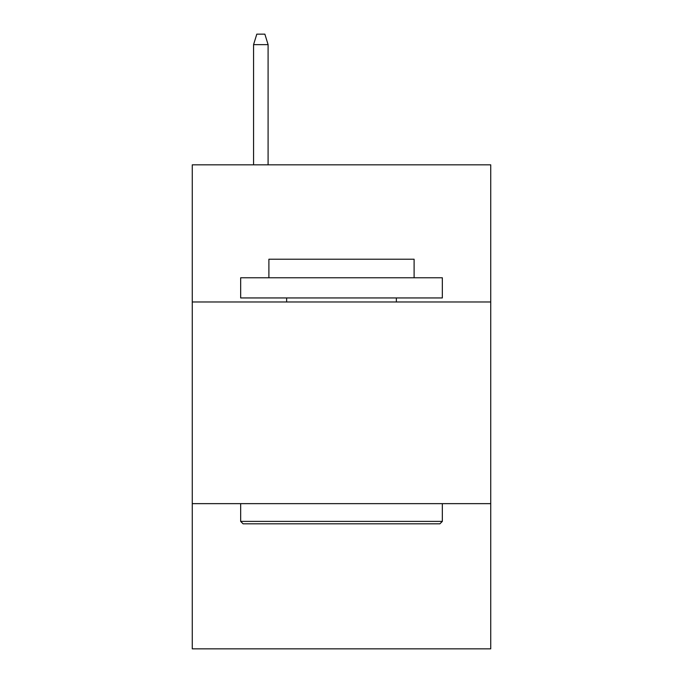 <?xml version="1.0" encoding="UTF-8"?>
<svg xmlns="http://www.w3.org/2000/svg" width="683" height="683" viewBox="0 0 683 683"><rect width="100%" height="100%" fill="white"/><g stroke="black" fill="none" stroke-linecap="round" stroke-linejoin="round"><path stroke-width="1.02" d="M490.735 301.971L490.735 164.834L192.264 164.834L192.264 301.971L490.735 301.971L490.735 648.85L192.264 648.85L192.264 301.971M490.735 503.644L192.264 503.644M243.08 523.81L240.664 521.394L442.336 521.394L439.92 523.81L243.08 523.81M442.336 277.768L442.336 297.942L240.664 297.942L240.664 277.768L442.336 277.768M268.897 277.768L268.897 259.216L414.103 259.216L414.103 277.768M442.336 503.644L442.336 521.394M240.664 503.644L240.664 521.394M396.353 297.942L396.353 301.971M286.647 297.942L286.647 301.971M268.095 164.834L268.095 44.634L253.572 44.634L253.572 164.834M253.572 44.634L256.799 34.15L264.867 34.15L268.095 44.634"/></g></svg>

